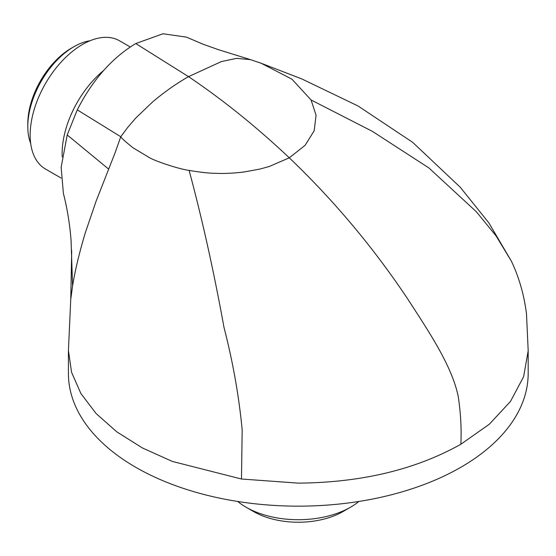 <?xml version="1.0" encoding="UTF-8"?>
<svg xmlns="http://www.w3.org/2000/svg" width="556" height="556" viewBox="0 0 556 556"><rect width="100%" height="100%" fill="white"/><g stroke="black" fill="none" stroke-linecap="round" stroke-linejoin="round"><path stroke-width="0.83" d="M237.746 501.47A73.83 42.624 0 0 0 246.093 507.225L253.571 511.541A63.252 36.515 0 0 0 343.024 511.541L350.502 507.225A73.83 42.624 0 0 0 358.849 501.47M246.093 507.225A73.83 42.624 0 0 0 350.502 507.225M89.989 40.762A65.226 37.655 120 0 0 73.92 46.704L71.425 48.143A61.702 35.626 120 0 0 27.8 123.71L27.8 126.587A65.226 37.655 120 0 0 30.691 143.476M71.425 48.143L73.92 46.704A65.226 37.655 120 0 0 27.8 126.587M130.243 46.982L119.526 40.797A74.038 42.749 120 0 0 82.503 44.466A74.038 42.749 120 0 0 34.138 109.706A74.038 42.749 120 0 0 45.488 169.038L61.104 178.059M103.604 70.522A74.038 42.749 120 0 0 62.126 153.602A74.038 42.749 120 0 0 62.202 156.841M528.165 350.912L523.62 376.669L510.498 401.432L489.308 424.249L460.841 444.258C415.568 469.625 361.386 482.587 298.294 483.136L241.485 479.015L172.346 461.431L142.454 447.976L116.802 431.859L96.091 413.539L80.87 393.495L71.564 372.284L68.416 350.412L68.416 373.437A229.878 132.717 0 0 0 210.321 496.056A229.878 132.717 0 0 0 460.841 467.283A229.878 132.717 0 0 0 528.172 373.437L528.172 350.412M257.824 62.098L261.077 63.21L291.956 79.202L311.082 99.976L316.065 115.266L314.182 130.743L305.119 145.311L289.294 157.821L269.271 166.487L259.979 169.059L244.077 171.978C233.464 173.263 223.964 173.708 215.589 173.305C209.153 173.284 200.327 172.311 189.109 170.4C180.346 169.406 155.43 161.393 149.077 157.424L133.134 147.868C125.844 142.058 121.715 138.347 120.763 136.727L115.12 152.698L96.167 201.001L85.36 232.589C79.355 252.591 75.095 270.383 72.572 285.958L70.758 299.177L68.423 350.475M250.561 59.666L236.745 58.345L221.448 61.549L188.533 76.652C176.801 83.282 164.937 91.608 152.942 101.63L135.893 117.914L128.026 127.004L120.763 136.727L77.277 109.866L67.22 134.955L61.146 167.273L63.391 193.446C67.193 208.159 69.75 223.776 71.064 240.303L72.572 285.958M249.971 59.471L218.487 49.692L203.079 44.216L186.455 37.141L162.977 33.763L135.768 43.549C111.992 57.873 92.498 79.974 77.277 109.866M135.768 43.549L188.533 76.652C223.005 99.885 256.587 126.942 289.294 157.821C333.482 200.014 372.763 246.774 407.145 298.099C427.814 330.118 451.965 365.417 458.276 396.713C460.75 413.344 461.605 429.19 460.841 444.258M260.931 63.162L301.637 78.848L358.008 105.967L412.615 142.301L460.25 187.24L488.849 222.859L511.423 261.237L496.022 235.834L476.304 211.704L428.864 167.919L372.374 131.348L311.082 99.976M241.485 479.015L242.166 429.837C238.969 396.122 232.894 361.9 223.95 327.185C213.838 271.418 202.224 219.154 189.109 170.4M71.703 250.61L70.772 299.072M67.22 134.955L108.67 169.128M511.423 261.237C519.13 277.562 524.155 295.139 526.49 313.966L528.2 350.912M261.07 63.231L250.318 59.582"/></g></svg>
